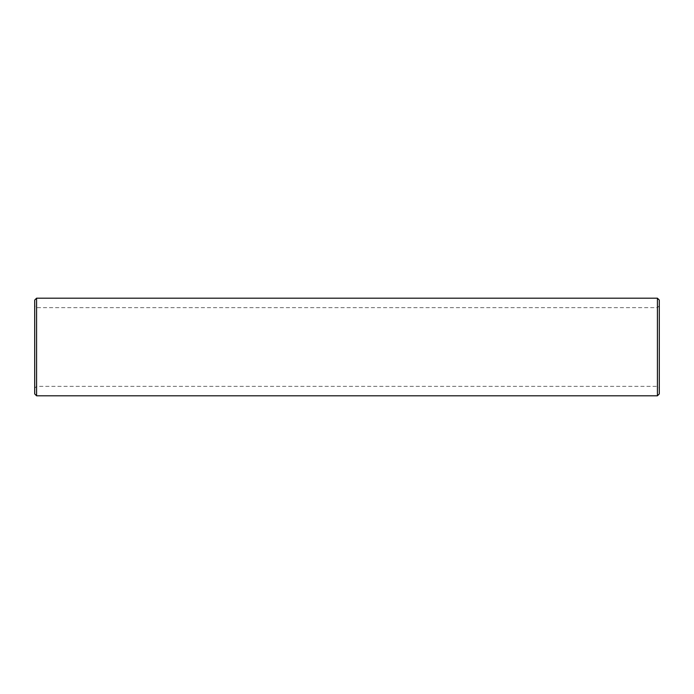 <?xml version="1.0" encoding="UTF-8"?>
<svg xmlns="http://www.w3.org/2000/svg" width="694" height="694" viewBox="0 0 694 694"><rect width="100%" height="100%" fill="white"/><g stroke="black" fill="none" stroke-linecap="round" stroke-linejoin="round"><path stroke-width="0.52" stroke-dasharray="3.47 2.6" d="M34.7 388.224L34.7 305.776L34.7 388.224L36.574 386.35L36.574 307.65L36.574 386.35L657.426 386.35L657.426 307.65L657.426 386.35L659.3 388.224L659.3 305.776L659.3 388.224M34.7 393.923L34.7 300.077M36.574 395.797L36.574 298.203M657.426 395.797L657.426 298.203M659.3 393.923L659.3 300.077M659.3 349.117L659.3 348.423L658.988 349.117M659.3 305.776L657.426 307.65L36.574 307.65L34.7 305.776"/><path stroke-width="1.04" d="M36.574 395.797L36.574 298.203L34.7 300.077L34.7 393.923L36.574 395.797L657.426 395.797L659.3 393.923L659.3 300.077L657.426 298.203L657.426 395.797M36.574 298.203L657.426 298.203"/></g></svg>
